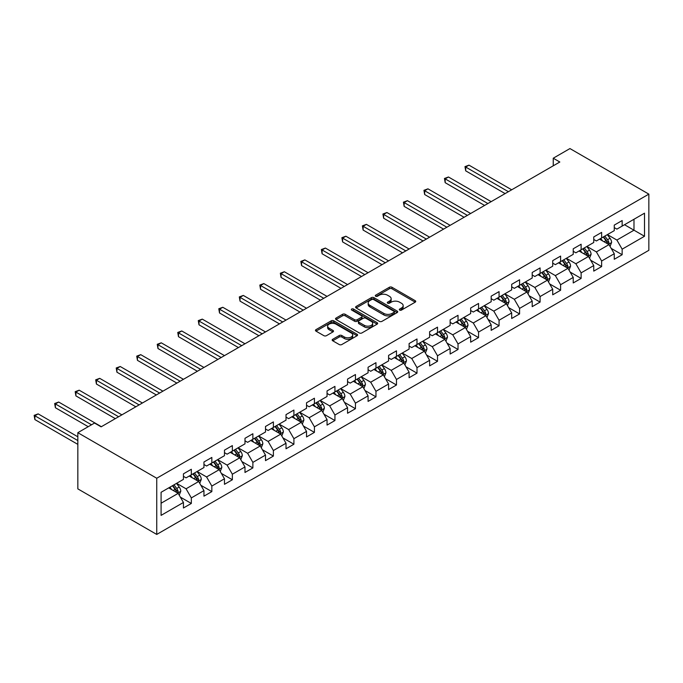 <?xml version="1.0" encoding="UTF-8"?>
<svg xmlns="http://www.w3.org/2000/svg" width="683" height="683" viewBox="0 0 683 683"><rect width="100%" height="100%" fill="white"/><g stroke="black" fill="none" stroke-linecap="round" stroke-linejoin="round"><path stroke-width="1.02" d="M399.675 310.091A1.281 0.734 0 0 0 401.484 310.091L415.196 302.168A1.827 1.05 0 0 0 415.734 301.425A1.827 1.05 0 0 0 415.196 300.682L391.965 287.261A1.827 1.05 0 0 0 389.387 287.261L375.667 295.184A1.281 0.734 0 0 0 375.291 295.705A1.281 0.734 0 0 0 375.667 296.226A1.281 0.734 0 0 0 377.477 296.226L379.253 295.201A5.84 3.372 0 0 1 387.509 295.201L389.447 296.32A5.84 3.372 0 0 1 391.154 298.702A5.84 3.372 0 0 1 389.447 301.092L387.671 302.117A1.281 0.734 0 0 0 387.295 302.637A1.281 0.734 0 0 0 387.671 303.158A1.281 0.734 0 0 0 389.481 303.158L391.257 302.134A5.84 3.372 0 0 1 399.512 302.134L401.45 303.252A5.84 3.372 0 0 1 403.166 305.634A5.84 3.372 0 0 1 401.45 308.016L399.675 309.049A1.281 0.734 0 0 0 399.299 309.57A1.281 0.734 0 0 0 399.675 310.091L399.675 309.049M332.715 339.28A1.827 1.05 0 0 0 332.177 340.032A1.827 1.05 0 0 0 332.715 340.774L339.229 344.539A1.827 1.05 0 0 0 341.816 344.539L357.047 335.746A1.827 1.05 0 0 0 357.585 335.003A1.827 1.05 0 0 0 357.047 334.252L333.808 320.839A1.827 1.05 0 0 0 331.229 320.839L315.998 329.633A1.827 1.05 0 0 0 315.461 330.376A1.827 1.05 0 0 0 315.998 331.127L323.87 335.669A1.827 1.05 0 0 0 326.457 335.669L332.971 331.904A1.827 1.05 0 0 0 333.509 331.161A1.827 1.05 0 0 0 332.971 330.418L329.069 328.164A4.883 2.817 0 0 1 327.635 326.167A4.883 2.817 0 0 1 330.649 323.563A4.883 2.817 0 0 1 335.976 324.177L351.267 333.005A4.883 2.817 0 0 1 352.701 335.003A4.883 2.817 0 0 1 349.687 337.607A4.883 2.817 0 0 1 344.36 336.992L341.816 335.524A1.827 1.05 0 0 0 339.229 335.524L332.715 339.28L332.715 340.774M648.85 194.126L569.946 148.57L553.247 158.217L559.821 162.008L101.118 426.841L94.536 423.042L77.836 432.689L156.74 478.245L648.85 194.126L648.85 250.311L156.74 534.43L156.74 478.245M379.381 321.36A1.827 1.05 0 0 0 381.959 321.36L397.19 312.566A1.827 1.05 0 0 0 397.728 311.824A1.827 1.05 0 0 0 397.19 311.072L373.96 297.66A1.827 1.05 0 0 0 371.373 297.66L356.142 306.454A1.827 1.05 0 0 0 355.612 307.196A1.827 1.05 0 0 0 356.142 307.948L379.381 321.36M352.197 310.364A1.281 0.734 0 0 1 353.495 310.543L377.093 324.169L361.888 332.945A1.827 1.05 0 0 1 359.309 332.945L336.07 319.533L336.07 318.047A1.827 1.05 0 0 0 335.532 318.79A1.827 1.05 0 0 0 336.07 319.533M336.07 318.047L342.593 314.282A1.827 1.05 0 0 1 345.171 314.282L354.597 319.721A1.827 1.05 0 0 0 357.175 319.721L361.503 317.228A1.827 1.05 0 0 0 362.033 316.477A1.827 1.05 0 0 0 361.503 315.734L351.694 310.073A1.281 0.734 0 0 1 351.318 309.544A1.281 0.734 0 0 1 352.104 308.87A1.281 0.734 0 0 1 353.495 309.023L377.118 322.666A1.827 1.05 0 0 1 377.656 323.409A1.827 1.05 0 0 1 377.118 324.152L377.118 322.666M180.346 497.113L191.334 503.448L191.334 497.907L203.952 490.616L203.952 496.165L211.841 491.606L211.841 486.065L224.468 478.774L224.468 484.315L232.357 479.765L232.357 474.215L244.984 466.933L244.984 472.474L252.872 467.915L252.872 462.374L265.499 455.083L265.499 460.632L273.388 456.073L273.388 450.532L286.015 443.241L286.015 448.782L293.903 444.232L293.903 438.682L306.53 431.4L306.53 436.941L314.419 432.382L314.419 426.841L327.046 419.55L327.046 425.091L334.935 420.54L334.935 414.999L347.562 407.708L347.562 413.249L355.45 408.699L355.45 403.149L368.077 395.867L368.077 401.408L375.966 396.849L375.966 391.308L388.593 384.017L388.593 389.558L396.481 385.007L396.481 379.466L409.108 372.175L409.108 377.716L416.997 373.166L416.997 367.616L429.624 360.334L429.624 365.875L437.513 361.316L437.513 355.775L450.14 348.484L450.14 354.025L458.028 349.474L458.028 343.933L470.655 336.642L470.655 342.183L478.544 337.624L478.544 332.083L491.171 324.801L491.171 330.341L499.06 325.782L499.06 320.242L511.687 312.951L511.687 318.491L519.575 313.941L519.575 308.4L532.202 301.109L532.202 306.65L540.091 302.091L540.091 296.55L552.718 289.259L552.718 294.808L560.606 290.249L560.606 284.709L573.233 277.418L573.233 282.958L581.122 278.408L581.122 272.867L593.749 265.576L593.749 271.117L601.638 266.558L601.638 261.017L614.265 253.726L614.265 259.275L622.153 254.716L622.153 249.175L644.513 236.267L644.513 213.181L633.986 219.26L633.986 230.197L644.513 236.267M191.334 503.448L183.437 508.007L183.437 502.466L161.086 515.375L161.086 492.289L183.437 479.381L183.437 473.84L191.334 469.281L191.334 474.83L203.952 467.539L203.952 461.998L211.841 457.439L211.841 462.98L224.468 455.689L224.468 450.148L232.357 445.598L232.357 451.139L244.984 443.848L244.984 438.307L252.872 433.748L252.872 439.289L265.499 432.006L265.499 426.465L273.388 421.906L273.388 427.447L286.015 420.156L286.015 414.615L293.903 410.065L293.903 415.606L306.53 408.314L306.53 402.774L314.419 398.215L314.419 403.755L327.046 396.473L327.046 390.924L334.935 386.373L334.935 391.914L347.562 384.623L347.562 379.082L355.45 374.532L355.45 380.072L368.077 372.781L368.077 367.241L375.966 362.682L375.966 368.222L388.593 360.94L388.593 355.391L396.481 350.84L396.481 356.381L409.108 349.09L409.108 343.549L416.997 338.99L416.997 344.539L429.624 337.248L429.624 331.707L437.513 327.148L437.513 332.689L450.14 325.407L450.14 319.857L458.028 315.307L458.028 320.848L470.655 313.557L470.655 308.016L478.544 303.457L478.544 309.006L491.171 301.715L491.171 296.174L499.06 291.615L499.06 297.156L511.687 289.874L511.687 284.324L519.575 279.774L519.575 285.315L532.202 278.024L532.202 272.483L540.091 267.924L540.091 273.473L552.718 266.182L552.718 260.641L560.606 256.082L560.606 261.623L573.233 254.341L573.233 248.791L581.122 244.241L581.122 249.782L593.749 242.491L593.749 236.95L601.638 232.391L601.638 237.94L614.265 230.649L614.265 225.108L622.153 220.549L622.153 226.09L644.513 213.181M189.225 476.042L198.693 481.506L186.066 488.797L176.598 483.333M183.437 476.341L186.066 477.861L191.334 474.83M186.066 488.797L191.334 497.907M198.693 481.506L203.952 490.616M209.741 464.192L219.209 469.665L206.582 476.956L197.114 471.483M203.952 464.5L206.582 466.019L211.841 462.98M206.582 476.956L211.841 486.065M219.209 469.665L224.468 478.774M230.256 452.351L239.724 457.815L227.097 465.106L217.629 459.642M224.468 452.658L227.097 454.178L232.357 451.139M227.097 465.106L232.357 474.215M239.724 457.815L244.984 466.933M250.772 440.509L260.24 445.973L247.613 453.264L238.145 447.8M244.984 440.808L247.613 442.328L252.872 439.289M247.613 453.264L252.872 462.374M260.24 445.973L265.499 455.083M271.288 428.659L280.756 434.132L268.129 441.423L258.661 435.95M265.499 428.967L268.129 430.486L273.388 427.447M268.129 441.423L273.388 450.532M280.756 434.132L286.015 443.241M291.803 416.818L301.271 422.282L288.644 429.573L279.176 424.109M286.015 417.125L288.644 418.645L293.903 415.606M288.644 429.573L293.903 438.682M301.271 422.282L306.53 431.4M312.319 404.976L321.787 410.44L309.16 417.731L299.692 412.267M306.53 405.275L309.16 406.795L314.419 403.755M309.16 417.731L314.419 426.841M321.787 410.44L327.046 419.55M332.834 393.126L342.303 398.599L329.676 405.881L320.207 400.417M327.046 393.434L329.676 394.953L334.935 391.914M329.676 405.881L334.935 414.999M342.303 398.599L347.562 407.708M353.35 381.285L362.818 386.749L350.191 394.04L340.723 388.576M347.562 381.592L350.191 383.103L355.45 380.072M350.191 394.04L355.45 403.149M362.818 386.749L368.077 395.867M373.866 369.443L383.334 374.907L370.707 382.198L361.239 376.726M368.077 369.742L370.707 371.262L375.966 368.222M370.707 382.198L375.966 391.308M383.334 374.907L388.593 384.017M394.381 357.593L403.849 363.066L391.222 370.348L381.754 364.884M388.593 357.901L391.222 359.42L396.481 356.381M391.222 370.348L396.481 379.466M403.849 363.066L409.108 372.175M414.897 345.752L424.365 351.216L411.738 358.507L402.27 353.043M409.108 346.059L411.738 347.57L416.997 344.539M411.738 358.507L416.997 367.616M424.365 351.216L429.624 360.334M435.413 333.91L444.881 339.374L432.254 346.665L422.786 341.193M429.624 334.209L432.254 335.729L437.513 332.689M432.254 346.665L437.513 355.775M444.881 339.374L450.14 348.484M455.928 322.06L465.396 327.533L452.769 334.815L443.301 329.351M450.14 322.367L452.769 323.887L458.028 320.848M452.769 334.815L458.028 343.933M465.396 327.533L470.655 336.642M476.444 310.219L485.912 315.683L473.285 322.974L463.817 317.51M470.655 310.526L473.285 312.037L478.544 309.006M473.285 322.974L478.544 332.083M485.912 315.683L491.171 324.801M496.959 298.377L506.427 303.841L493.8 311.132L484.332 305.66M491.171 298.676L493.8 300.196L499.06 297.156M493.8 311.132L499.06 320.242M506.427 303.841L511.687 312.951M517.475 286.527L526.943 292L514.316 299.282L504.848 293.818M511.687 286.834L514.316 288.354L519.575 285.315M514.316 299.282L519.575 308.4M526.943 292L532.202 301.109M537.991 274.686L547.459 280.15L534.832 287.441L525.364 281.977M532.202 274.993L534.832 276.504L540.091 273.473M534.832 287.441L540.091 296.55M547.459 280.15L552.718 289.259M558.506 262.844L567.974 268.308L555.347 275.599L545.879 270.126M552.718 263.143L555.347 264.663L560.606 261.623M555.347 275.599L560.606 284.709M567.974 268.308L573.233 277.418M579.022 250.994L588.49 256.466L575.863 263.749L566.395 258.285M573.233 251.301L575.863 252.821L581.122 249.782M575.863 263.749L581.122 272.867M588.49 256.466L593.749 265.576M599.537 239.152L609.005 244.616L596.379 251.907L586.91 246.443M593.749 239.451L596.379 240.971L601.638 237.94M596.379 251.907L601.638 261.017M609.005 244.616L614.265 253.726M624.518 224.724L633.986 230.197L616.894 240.066L607.426 234.593M614.265 227.61L616.894 229.129L622.153 226.09M616.894 240.066L622.153 249.175M77.836 432.689L77.836 488.874L156.74 534.43M553.247 158.217L553.247 165.807M161.086 503.226L178.178 493.357L168.71 487.884M178.178 493.357L183.437 502.466M611.174 248.373L622.153 254.716M590.658 260.223L601.638 266.558M570.143 272.065L581.122 278.408M549.627 283.915L560.606 290.249M529.112 295.756L540.091 302.091M508.596 307.598L519.575 313.941M488.08 319.448L499.06 325.782M467.565 331.289L478.544 337.624M447.049 343.131L458.028 349.474M426.534 354.981L437.513 361.316M406.018 366.822L416.997 373.166M385.502 378.664L396.481 385.007M364.987 390.514L375.966 396.849M344.471 402.355L355.45 408.699M323.955 414.197L334.935 420.54M303.44 426.047L314.419 432.382M282.924 437.888L293.903 444.232M262.409 449.73L273.388 456.073M241.893 461.58L252.872 467.915M221.377 473.421L232.357 479.765M200.862 485.263L211.841 491.606M400.187 310.27L401.45 309.536A5.84 3.372 0 0 0 403.166 307.154L403.166 305.634M391.154 298.702L391.154 300.221A5.84 3.372 0 0 1 389.447 302.612L388.183 303.337M415.196 300.682L415.196 302.168L391.965 288.781A1.827 1.05 0 0 0 389.387 288.781L376.179 296.405M397.164 312.583L373.96 299.18A1.827 1.05 0 0 0 371.373 299.18L356.167 307.956M393.963 312.344A1.281 0.734 0 0 0 394.339 311.824A1.281 0.734 0 0 0 393.963 311.303L373.567 299.521A1.281 0.734 0 0 0 371.765 299.521L369.887 300.605A5.84 3.372 0 0 0 368.18 302.987A5.84 3.372 0 0 0 369.887 305.378L383.829 313.42A5.84 3.372 0 0 0 392.093 313.42L393.963 312.344L393.963 313.864A1.281 0.734 0 0 0 394.339 313.343L394.339 311.824M368.18 302.987L368.18 304.507A5.84 3.372 0 0 0 369.887 306.889L369.887 305.378M393.963 313.864L392.093 314.94A5.84 3.372 0 0 1 383.829 314.94L369.887 306.889M336.096 319.55L342.593 315.802L342.593 314.282M362.033 316.477L362.033 317.996A1.827 1.05 0 0 1 361.503 318.739L357.175 321.241A1.827 1.05 0 0 1 354.597 321.241L345.171 315.802A1.827 1.05 0 0 0 342.593 315.802M364.372 325.364A4.883 2.817 0 0 0 369.691 325.979A4.883 2.817 0 0 0 372.705 323.375A4.883 2.817 0 0 0 371.279 321.377L365.892 318.269A1.827 1.05 0 0 0 363.305 318.269L358.985 320.762A1.827 1.05 0 0 0 358.447 321.505A1.827 1.05 0 0 0 358.985 322.256L364.372 325.364L364.372 326.884A4.883 2.817 0 0 0 369.691 327.499A4.883 2.817 0 0 0 372.705 324.895L372.705 323.375M358.447 321.505L358.447 323.025A1.827 1.05 0 0 0 358.985 323.776L358.985 322.256M364.372 326.884L358.985 323.776M352.701 335.003L352.701 336.514A4.883 2.817 0 0 1 349.687 339.118A4.883 2.817 0 0 1 344.36 338.512L341.816 337.035A1.827 1.05 0 0 0 339.229 337.035L332.741 340.791M327.635 326.167L327.635 327.686A4.883 2.817 0 0 0 329.069 329.676L329.069 328.164M332.945 331.921L329.069 329.676M357.047 334.252L357.047 335.746L333.808 322.359A1.827 1.05 0 0 0 331.229 322.359L316.024 331.135L315.998 329.633M610.039 246.418L611.609 242.474A4.926 2.843 -120 0 0 610.03 238.282L607.315 234.653M602.585 240.911L600.741 238.452M511.687 189.797L468.982 165.149L465.695 167.045L465.695 170.844L505.113 193.596M608.237 244.181L608.946 242.687A4.926 2.843 -120 0 0 607.537 239.724L604.822 236.096M603.584 236.813L606.598 240.834A2.51 1.451 60 0 1 607.05 241.594L608.946 242.687M603.243 237.01L605.958 240.638A4.926 2.843 60 0 1 607.366 243.6M465.695 170.844L464.978 166.626L508.4 191.701M464.978 166.626L468.982 165.149M589.523 258.259L591.094 254.324A4.926 2.843 -120 0 0 589.514 250.123L586.799 246.503M582.07 252.761L580.226 250.294M491.171 201.647L448.466 176.991L445.179 178.886L445.179 182.685L484.597 205.438M587.721 256.023L588.43 254.528A4.926 2.843 -120 0 0 587.021 251.566L584.307 247.946M583.069 248.655L586.082 252.676A2.51 1.451 60 0 1 586.535 253.436L588.43 254.528M582.727 248.851L585.442 252.479A4.926 2.843 60 0 1 586.851 255.442M445.179 182.685L444.462 178.468L487.884 203.543M444.462 178.468L448.466 176.991M569.007 270.109L570.578 266.165A4.926 2.843 -120 0 0 568.999 261.973L566.292 258.345M561.554 264.603L559.71 262.144M470.655 213.489L427.951 188.832L424.664 190.736L424.664 194.527L464.081 217.288M567.206 267.864L567.915 266.379A4.926 2.843 -120 0 0 566.506 263.416L563.791 259.788M562.553 260.505L565.567 264.517A2.51 1.451 60 0 1 566.019 265.286L567.915 266.379M562.211 260.701L564.926 264.321A4.926 2.843 60 0 1 566.335 267.284M424.664 194.527L423.947 190.318L467.368 215.384M423.947 190.318L427.951 188.832M548.492 281.951L550.063 278.007A4.926 2.843 -120 0 0 548.483 273.815L545.777 270.186M541.038 276.444L539.194 273.985M450.14 225.33L407.435 200.682L404.148 202.578L404.148 206.377L443.566 229.129M546.69 279.714L547.399 278.22A4.926 2.843 -120 0 0 545.99 275.258L543.275 271.629M542.037 272.346L545.051 276.367A2.51 1.451 60 0 1 545.504 277.127L547.399 278.22M541.696 272.543L544.411 276.171A4.926 2.843 60 0 1 545.819 279.134M404.148 206.377L403.431 202.159L446.853 227.234M403.431 202.159L407.435 200.682M527.976 293.792L529.547 289.857A4.926 2.843 -120 0 0 527.968 285.656L525.261 282.036M520.523 288.294L518.679 285.827M429.624 237.18L386.919 212.524L383.633 214.419L383.633 218.219L423.05 240.971M526.175 291.556L526.883 290.062A4.926 2.843 -120 0 0 525.475 287.099L522.76 283.479M521.522 284.188L524.535 288.209A2.51 1.451 60 0 1 524.988 288.969L526.883 290.062M521.18 284.393L523.895 288.013A4.926 2.843 60 0 1 525.304 290.975M383.633 218.219L382.915 214.001L426.337 239.076M382.915 214.001L386.919 212.524M507.46 305.642L509.031 301.698A4.926 2.843 -120 0 0 507.452 297.506L504.746 293.878M500.007 300.136L498.163 297.677M409.108 249.022L366.404 224.366L363.117 226.269L363.117 230.06L402.535 252.821M505.659 303.397L506.368 301.912A4.926 2.843 -120 0 0 504.959 298.949L502.244 295.321M501.006 296.038L504.02 300.05A2.51 1.451 60 0 1 504.472 300.819L506.368 301.912M500.665 296.234L503.38 299.854A4.926 2.843 60 0 1 504.788 302.817M363.117 230.06L362.4 225.851L405.822 250.917M362.4 225.851L366.404 224.366M486.953 317.484L488.516 313.54A4.926 2.843 -120 0 0 486.945 309.348L484.23 305.728M479.492 311.977L477.648 309.519M388.593 260.863L345.888 236.216L342.601 238.111L342.601 241.91L382.019 264.663M485.143 315.247L485.852 313.753A4.926 2.843 -120 0 0 484.443 310.791L481.728 307.162M480.49 307.879L483.504 311.9A2.51 1.451 60 0 1 483.957 312.66L485.852 313.753M480.149 308.076L482.864 311.704A4.926 2.843 60 0 1 484.273 314.667M342.601 241.91L341.884 237.693L385.306 262.767M341.884 237.693L345.888 236.216M466.438 329.326L468 325.39A4.926 2.843 -120 0 0 466.429 321.189L463.714 317.569M458.976 323.827L457.132 321.369M368.077 272.713L325.381 248.057L322.086 249.952L322.086 253.752L361.503 276.504M464.628 327.089L465.336 325.595A4.926 2.843 -120 0 0 463.928 322.632L461.213 319.012M459.975 319.721L462.989 323.742A2.51 1.451 60 0 1 463.441 324.502L465.336 325.595M459.633 319.926L462.348 323.546A4.926 2.843 60 0 1 463.757 326.508M322.086 253.752L321.369 249.543L364.79 274.609M321.369 249.543L325.381 248.057M445.922 341.176L447.485 337.231A4.926 2.843 -120 0 0 445.914 333.039L443.199 329.411M438.46 335.669L436.616 333.21M347.562 284.555L304.866 259.899L301.57 261.802L301.57 265.593L340.988 288.354M444.121 338.93L444.821 337.445A4.926 2.843 -120 0 0 443.412 334.482L440.697 330.854M439.459 331.571L442.473 335.584A2.51 1.451 60 0 1 442.925 336.352L444.821 337.445M439.118 331.767L441.833 335.387A4.926 2.843 60 0 1 443.241 338.358M301.57 265.593L300.853 261.384L344.275 286.45M300.853 261.384L304.866 259.899M425.407 353.017L426.969 349.081A4.926 2.843 -120 0 0 425.398 344.881L422.683 341.261M417.945 347.519L416.101 345.052M327.046 296.396L284.35 271.749L281.055 273.644L281.055 277.443L320.472 300.196M423.605 350.78L424.305 349.286A4.926 2.843 -120 0 0 422.897 346.324L420.182 342.704M418.944 343.412L421.957 347.434A2.51 1.451 60 0 1 422.418 348.193L424.305 349.286M418.602 343.609L421.317 347.237A4.926 2.843 60 0 1 422.726 350.2M281.055 277.443L280.337 273.226L323.759 298.3M280.337 273.226L284.35 271.749M404.891 364.859L406.453 360.923A4.926 2.843 -120 0 0 404.882 356.722L402.167 353.102M397.429 359.36L395.585 356.902M306.53 308.246L263.834 283.59L260.539 285.485L260.539 289.285L299.957 312.037M403.09 362.622L403.79 361.128A4.926 2.843 -120 0 0 402.381 358.165L399.666 354.545M398.428 355.254L401.442 359.275A2.51 1.451 60 0 1 401.903 360.043L403.79 361.128M398.087 355.459L400.801 359.079A4.926 2.843 60 0 1 402.21 362.041M260.539 289.285L259.822 285.076L303.243 310.142M259.822 285.076L263.834 283.59M384.375 376.709L385.938 372.764A4.926 2.843 -120 0 0 384.367 368.572L381.652 364.944M376.914 371.202L375.078 368.743M286.015 320.088L243.319 295.432L240.032 297.336L240.032 301.126L279.441 323.887M382.574 374.463L383.274 372.978A4.926 2.843 -120 0 0 381.865 370.015L379.15 366.387M377.912 367.104L380.926 371.125A2.51 1.451 60 0 1 381.387 371.885L383.274 372.978M377.571 367.3L380.286 370.92A4.926 2.843 60 0 1 381.695 373.891M240.032 301.126L239.306 296.917L282.728 321.983M239.306 296.917L243.319 295.432M363.86 388.55L365.422 384.614A4.926 2.843 -120 0 0 363.851 380.414L361.136 376.794M356.398 383.052L354.562 380.585M265.499 331.929L222.803 307.282L219.516 309.177L219.516 312.976L258.925 335.729M362.058 386.313L362.758 384.819A4.926 2.843 -120 0 0 361.35 381.857L358.635 378.237M357.397 378.945L360.411 382.967A2.51 1.451 60 0 1 360.872 383.726L362.758 384.819M357.055 379.142L359.77 382.77A4.926 2.843 60 0 1 361.179 385.733M219.516 312.976L218.791 308.759L262.212 333.833M218.791 308.759L222.803 307.282M343.344 400.4L344.906 396.456A4.926 2.843 -120 0 0 343.336 392.255L340.621 388.636M335.891 394.894L334.047 392.435M244.984 343.78L202.288 319.123L199.001 321.027L199.001 324.818L238.41 347.57M341.543 398.155L342.243 396.669A4.926 2.843 -120 0 0 340.834 393.698L338.119 390.078M336.881 390.787L339.895 394.808A2.51 1.451 60 0 1 340.356 395.577L342.243 396.669M336.54 390.992L339.255 394.612A4.926 2.843 60 0 1 340.663 397.574M199.001 324.818L198.275 320.609L241.697 345.675M198.275 320.609L202.288 319.123M322.828 412.242L324.391 408.297A4.926 2.843 -120 0 0 322.82 404.105L320.105 400.477M315.375 406.735L313.531 404.276M224.468 355.621L181.772 330.973L178.485 332.869L178.485 336.668L217.894 359.42M321.027 409.996L321.727 408.511A4.926 2.843 -120 0 0 320.318 405.548L317.604 401.92M316.366 402.637L319.379 406.658A2.51 1.451 60 0 1 319.84 407.418L321.727 408.511M316.024 402.833L318.739 406.453A4.926 2.843 60 0 1 320.148 409.424M178.485 336.668L177.759 332.45L221.181 357.516M177.759 332.45L181.772 330.973M302.313 424.083L303.875 420.147A4.926 2.843 -120 0 0 302.304 415.947L299.589 412.327M294.86 418.585L293.016 416.118M203.952 367.463L161.256 342.815L157.969 344.71L157.969 348.509L197.378 371.262M300.511 421.846L301.212 420.352A4.926 2.843 -120 0 0 299.803 417.39L297.088 413.77M295.85 414.479L298.864 418.5A2.51 1.451 60 0 1 299.325 419.26L301.212 420.352M295.508 414.675L298.223 418.303A4.926 2.843 60 0 1 299.632 421.266M157.969 348.509L157.244 344.292L200.665 369.366M157.244 344.292L161.256 342.815M281.797 435.933L283.36 431.989A4.926 2.843 -120 0 0 281.789 427.789L279.074 424.169M274.344 430.427L272.5 427.968M183.437 379.313L140.741 354.656L137.454 356.56L137.454 360.351L176.863 383.103M279.996 433.688L280.696 432.202A4.926 2.843 -120 0 0 279.287 429.231L276.572 425.611M275.343 426.32L278.348 430.341A2.51 1.451 60 0 1 278.809 431.11L280.696 432.202M274.993 426.525L277.708 430.145A4.926 2.843 60 0 1 279.116 433.107M137.454 360.351L136.728 356.142L180.15 381.208M136.728 356.142L140.741 354.656M261.282 447.775L262.844 443.83A4.926 2.843 -120 0 0 261.273 439.639L258.558 436.01M253.828 442.268L251.984 439.809M162.921 391.154L120.225 366.506L116.938 368.402L116.938 372.201L156.347 394.953M259.48 445.538L260.18 444.044A4.926 2.843 -120 0 0 258.772 441.081L256.057 437.453M254.827 438.17L257.832 442.191A2.51 1.451 60 0 1 258.294 442.951L260.18 444.044M254.477 438.366L257.192 441.986A4.926 2.843 60 0 1 258.601 444.957M116.938 372.201L116.212 367.983L159.634 393.058M116.212 367.983L120.225 366.506M240.766 459.616L242.328 455.681A4.926 2.843 -120 0 0 240.757 451.48L238.043 447.86M233.313 454.118L231.469 451.651M142.406 403.004L99.709 378.348L96.423 380.243L96.423 384.042L135.832 406.795M238.965 457.379L239.665 455.885A4.926 2.843 -120 0 0 238.256 452.923L235.541 449.303M234.312 450.012L237.317 454.033A2.51 1.451 60 0 1 237.778 454.793L239.665 455.885M233.962 450.208L236.677 453.836A4.926 2.843 60 0 1 238.094 456.799M96.423 384.042L95.697 379.825L139.119 404.899M95.697 379.825L99.709 378.348M220.25 471.466L221.813 467.522A4.926 2.843 -120 0 0 220.242 463.322L217.527 459.702M212.797 465.96L210.953 463.501M121.89 414.846L79.194 390.189L75.907 392.093L75.907 395.884L115.316 418.645M218.449 469.221L219.149 467.735A4.926 2.843 -120 0 0 217.74 464.764L215.025 461.145M213.796 461.853L216.801 465.874A2.51 1.451 60 0 1 217.262 466.643L219.149 467.735M213.446 462.058L216.161 465.678A4.926 2.843 60 0 1 217.578 468.64M75.907 395.884L75.181 391.675L118.603 416.741M75.181 391.675L79.194 390.189M199.735 483.308L201.297 479.364A4.926 2.843 -120 0 0 199.726 475.172L197.011 471.543M192.282 477.801L190.437 475.342M101.374 426.687L58.678 402.039L55.391 403.935L55.391 407.734L88.227 426.687M197.933 481.071L198.633 479.577A4.926 2.843 -120 0 0 197.225 476.614L194.51 472.986M193.28 473.703L196.286 477.724A2.51 1.451 60 0 1 196.747 478.484L198.633 479.577M192.93 473.9L195.645 477.519A4.926 2.843 60 0 1 197.063 480.49M55.391 407.734L54.666 403.516L91.513 424.792M54.666 403.516L58.678 402.039M179.219 495.149L180.782 491.214A4.926 2.843 -120 0 0 179.211 487.013L176.496 483.393M171.766 489.651L169.922 487.184M77.836 436.787L38.163 413.881L34.876 415.776L34.876 419.575L77.836 444.377M177.418 492.913L178.118 491.419A4.926 2.843 -120 0 0 176.709 488.456L173.994 484.836M172.765 485.545L175.77 489.566A2.51 1.451 60 0 1 176.231 490.326L178.118 491.419M172.415 485.741L175.13 489.37A4.926 2.843 60 0 1 176.547 492.332M34.876 419.575L34.15 415.358L77.836 440.586M34.15 415.358L38.163 413.881M401.45 309.536L401.45 308.016M387.671 303.158L387.671 302.117M389.447 302.612L389.447 301.092M375.667 296.226L375.667 295.184M389.387 288.781L389.387 287.261M391.965 288.781L391.965 287.261M356.142 307.948L356.142 306.454M371.373 299.18L371.373 297.66M373.96 299.18L373.96 297.66M397.19 312.566L397.19 311.072M383.829 314.94L383.829 313.42M392.093 314.94L392.093 313.42M345.171 315.802L345.171 314.282M354.597 321.241L354.597 319.721M357.175 321.241L357.175 319.721M361.503 318.739L361.503 317.228M353.495 310.543L353.495 309.023M339.229 337.035L339.229 335.524M341.816 337.035L341.816 335.524M344.36 338.512L344.36 336.992M332.971 331.904L332.971 330.418M331.229 322.359L331.229 320.839M333.808 322.359L333.808 320.839M608.519 244.335L611.575 242.576M607.537 239.724L610.03 238.282M604.028 241.748L605.958 240.638M588.003 256.185L591.06 254.417M587.021 251.566L589.514 250.123M583.513 253.589L585.442 252.479M567.488 268.026L570.544 266.259M566.506 263.416L568.999 261.973M562.997 265.439L564.926 264.321M546.972 279.868L550.028 278.109M545.99 275.258L548.483 273.815M542.481 277.281L544.411 276.171M526.456 291.718L529.513 289.951M525.475 287.099L527.968 285.656M521.966 289.122L523.895 288.013M505.941 303.559L508.997 301.792M504.959 298.949L507.452 297.506M501.45 300.972L503.38 299.854M485.425 315.401L488.482 313.642M484.443 310.791L486.945 309.348M480.934 312.814L482.864 311.704M464.91 327.251L467.966 325.484M463.928 322.632L466.429 321.189M460.419 324.656L462.348 323.546M444.394 339.092L447.45 337.325M443.412 334.482L445.914 333.039M439.903 336.506L441.833 335.387M423.878 350.934L426.935 349.175M422.897 346.324L425.398 344.881M419.388 348.347L421.317 347.237M403.363 362.784L406.419 361.017M402.381 358.165L404.882 356.722M398.872 360.189L400.801 359.079M382.847 374.625L385.904 372.858M381.865 370.015L384.367 368.572M378.356 372.039L380.286 370.92M362.332 386.467L365.388 384.708M361.35 381.857L363.851 380.414M357.841 383.88L359.77 382.77M341.816 398.317L344.872 396.55M340.834 393.698L343.336 392.255M337.325 395.722L339.255 394.612M321.3 410.159L324.357 408.391M320.318 405.548L322.82 404.105M316.81 407.572L318.739 406.453M300.785 422.009L303.841 420.241M299.803 417.39L302.304 415.947M296.294 419.413L298.223 418.303M280.269 433.85L283.325 432.083M279.287 429.231L281.789 427.789M275.778 431.255L277.708 430.145M259.753 445.692L262.81 443.924M258.772 441.081L261.273 439.639M255.263 443.105L257.192 441.986M239.238 457.542L242.294 455.774M238.256 452.923L240.757 451.48M234.747 454.946L236.677 453.836M218.722 469.383L221.779 467.616M217.74 464.764L220.242 463.322M214.24 466.788L216.161 465.678M198.207 481.225L201.263 479.457M197.225 476.614L199.726 475.172M193.724 478.638L195.645 477.519M177.691 493.075L180.747 491.308M176.709 488.456L179.211 487.013M173.209 490.479L175.13 489.37"/></g></svg>
